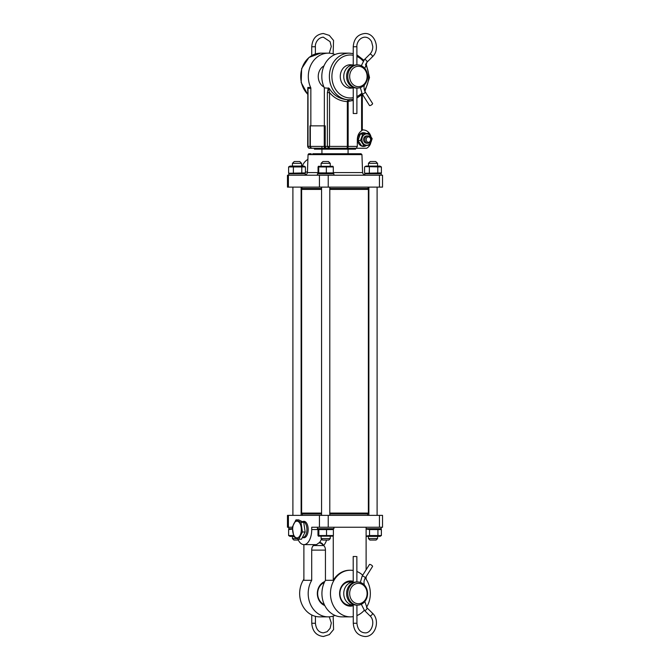 <?xml version="1.0" encoding="UTF-8"?>
<svg xmlns="http://www.w3.org/2000/svg" width="670" height="670" viewBox="0 0 670 670"><rect width="100%" height="100%" fill="white"/><g stroke="black" fill="none" stroke-linecap="round" stroke-linejoin="round"><path stroke-width="1" d="M364.974 91.824A1.826 0.561 147.7 0 1 365.259 91.932L372.587 103.532A1.826 0.561 147.7 0 1 371.984 104.512A1.826 0.561 147.7 0 1 369.488 105.483L362.168 93.892A1.826 0.561 147.7 0 1 362.202 93.566M353.241 87.401L353.241 113.506L356.892 113.506L356.892 88.038M357.671 64.906L356.49 64.906A11.566 9.891 90 0 0 346.591 76.472A11.566 9.891 90 0 0 356.49 88.038L357.671 88.038A11.566 9.891 90 0 0 367.562 76.472A11.566 9.891 90 0 0 357.671 64.906A11.566 9.891 90 0 0 347.78 76.472A11.566 9.891 90 0 0 357.671 88.038M358.383 66.28A10.192 8.718 90 0 0 349.665 76.472A10.192 8.718 90 0 0 358.383 86.673A10.192 8.718 90 0 0 367.101 76.472A10.192 8.718 90 0 0 358.383 66.28M348.752 64.906L353.241 64.906A11.566 9.891 90 0 0 343.752 76.472A11.566 9.891 90 0 0 353.241 88.03L348.752 88.038M371.951 565.48A1.826 0.561 32.2 0 1 372.553 566.452L365.242 578.068A1.826 0.561 32.2 0 0 364.639 577.088A1.826 0.561 32.2 0 0 362.437 576.007A1.826 0.561 32.2 0 0 362.143 576.116L369.455 564.509A1.826 0.561 32.2 0 1 371.951 565.48M355.971 556.51L353.191 556.51L355.971 556.51M348.4 605.111L353.249 605.111A11.566 9.891 -90 0 1 343.752 593.561A11.566 9.891 -90 0 1 353.224 581.987L348.4 581.979M358.366 583.344A10.192 8.718 -90 0 1 367.101 593.528A10.192 8.718 -90 0 1 358.391 603.737A10.192 8.718 -90 0 1 349.665 593.553A10.192 8.718 -90 0 1 358.366 583.344M357.654 581.979A11.566 9.891 -90 0 1 357.671 581.979A11.566 9.891 -90 0 1 367.562 593.536A11.566 9.891 -90 0 1 357.688 605.111A11.566 9.891 -90 0 1 357.671 605.111A11.566 9.891 -90 0 1 347.78 593.553A11.566 9.891 -90 0 1 357.654 581.979L356.49 581.979A11.566 9.891 -90 0 1 356.49 581.979A11.566 9.891 -90 0 1 356.499 581.979A11.566 9.891 -90 0 0 346.591 593.553A11.566 9.891 -90 0 0 356.49 605.111A11.566 9.891 -90 0 1 356.49 605.111L357.671 605.111M302.329 521.662L302.84 521.662A7.873 4.079 90 0 1 302.882 521.662A7.873 4.079 90 0 1 306.885 528.496A7.873 4.079 90 0 1 303.954 537.114A7.873 4.079 90 0 1 302.882 537.415A7.873 4.079 90 0 1 302.84 537.415L302.413 537.415M298.158 537.591A8.367 4.338 90 0 1 292.807 531.812A8.367 4.338 90 0 1 295.797 521.486A8.367 4.338 90 0 1 301.148 527.256A8.367 4.338 90 0 1 298.158 537.591M292.329 527.072L295.956 519.886L300.989 522.349L302.404 531.997L298.786 539.191L293.745 536.729L292.329 527.072M295.956 519.886L298.686 519.886L303.728 522.349L305.143 531.997L301.517 539.191L298.786 539.191M305.143 531.997L302.404 531.997M303.728 522.349L300.989 522.349M366.733 143.221A3.66 3.132 -90 0 1 364.229 141.789A3.66 3.132 -90 0 1 364.061 137.626A3.66 3.132 -90 0 1 367.328 135.977M368.609 133.23L360.293 134.117L358.04 140.449L361.599 145.901L364.095 145.901L360.527 140.449L362.788 134.117L368.609 133.23L372.168 138.682L369.915 145.013L364.095 145.901M369.647 144.05A5.645 4.832 90 0 0 370.552 136.136A5.645 4.832 90 0 0 363.785 135.08A5.645 4.832 90 0 0 362.88 142.995A5.645 4.832 90 0 0 369.647 144.05M362.788 134.117L360.293 134.117M360.527 140.449L358.04 140.449M365.812 133.271A6.859 5.862 90 0 0 363.492 132.71A6.859 5.862 90 0 0 358.735 135.549A6.859 5.862 90 0 0 358.274 142.685A6.859 5.862 90 0 0 363.492 146.42A6.859 5.862 90 0 0 366.264 145.608M368.433 136.822A2.747 2.345 90 0 0 368.408 142.308A2.747 2.345 90 0 0 368.433 136.822M367.964 135.91A3.66 3.132 90 0 0 367.947 135.91A3.66 3.132 90 0 0 364.815 139.553A3.66 3.132 90 0 0 367.93 143.221A3.66 3.132 90 0 0 367.947 143.221A3.66 3.132 90 0 0 371.071 139.578A3.66 3.132 90 0 0 367.964 135.91L366.716 135.91M355.569 148.254L355.569 149.167L314.431 149.167L314.431 148.254L328.937 148.254L327.379 146.42L307.689 146.42C308.083 147.735 308.711 148.346 309.582 148.254L312.145 148.254L309.582 148.254A1.826 1.566 90 0 1 308.016 146.42L308.016 88.331L310.847 88.331L310.847 125.851M351.809 88.038A11.7 10.008 -90 0 1 350.276 88.18A11.7 10.008 -90 0 1 340.268 76.472A11.7 10.008 -90 0 1 350.276 64.772A11.7 10.008 -90 0 1 351.809 64.906M353.241 100.416L347.328 101.605C340.176 101.229 334.246 98.23 329.54 92.619C328.895 90.668 328.777 89.227 329.179 88.306C333.543 95.416 339.807 99.244 347.981 99.78L353.241 99.353M324.355 125.851L324.355 87.862A23.316 19.941 90 0 1 341.75 53.156L349.33 53.156A23.316 19.941 90 0 0 329.389 76.472A23.316 19.941 90 0 0 349.33 99.788M324.355 87.862L329.179 88.306M307.689 90.634L307.832 87.469L310.662 87.469A1.826 1.566 -90 0 1 310.847 88.331M307.689 94.353L301.157 82.544L301.651 68.583L309.004 57.427L320.67 53.156L328.25 53.156A23.316 19.941 90 0 0 310.662 87.469M347.981 99.78L347.328 101.605L347.328 146.42L329.54 146.42L328.937 148.254L326.767 148.254A1.826 1.566 90 0 1 325.21 146.42L325.21 125.851L309.992 125.851L309.992 146.42A1.826 1.566 90 0 0 311.558 148.254L312.438 148.254L311.558 148.254M310.327 146.42L310.327 125.851M327.379 92.619L327.379 146.42L329.54 146.42L329.54 92.619L327.379 92.619L328.3 87.862M335 54.538A23.316 19.941 90 0 0 328.25 53.156M323.987 87.066A11.7 10.008 -90 0 1 318.242 76.472A11.7 10.008 -90 0 1 323.987 65.886M370.644 143.522A9.598 8.208 90 0 1 366.658 148.254L354.949 148.254M370.878 136.295A9.598 8.208 90 0 0 363.617 129.98A2.747 2.345 -90 0 1 362.311 129.411M361.984 130.189L361.599 130.776C358.894 132.585 357.47 135.516 357.328 139.561L357.328 146.42L347.328 146.42A1.826 0.603 90 0 1 346.733 148.254L326.767 148.254M307.689 146.42L307.832 87.469M356.356 148.254L346.892 148.254L356.356 148.254L357.328 146.42M346.892 148.254L346.892 148.254A1.826 1.256 90 0 0 348.149 146.42L348.149 101.605L349.346 99.78M321.558 188.479L301.877 188.479L301.877 187.114M302.321 166.085A14.171 12.119 -90 0 1 307.899 159.351M311.215 153.74L308.753 153.765L308.058 154.619L361.942 154.619L361.038 153.74L312.739 153.74M379.446 187.114L382.528 187.114L382.528 175.222L379.446 175.222L379.446 187.114L287.472 187.114L287.472 175.222L379.446 175.222M368.123 187.114L368.123 188.479L329.791 188.479M302.538 513.99L301.626 513.078L321.558 513.078M329.791 513.078L368.374 513.078L368.374 189.401L329.791 189.401M321.558 189.401L301.626 189.401L301.626 513.078M302.681 521.662A8.233 4.263 90 0 1 303.912 521.31A8.233 4.263 90 0 1 306.5 522.994A8.233 4.263 90 0 1 306.5 536.084A8.233 4.263 90 0 1 303.912 537.767A8.233 4.263 90 0 1 302.681 537.415M324.766 605.529A12.621 10.795 -90 0 1 317.337 593.545A12.621 10.795 -90 0 1 324.766 581.552M324.297 582.515A11.7 10.008 90 0 0 317.647 593.545A11.7 10.008 90 0 0 324.297 604.566M353.249 605.714A12.621 10.795 -90 0 1 350.402 606.157A12.621 10.795 -90 0 1 339.606 593.545A12.621 10.795 -90 0 1 350.402 580.923A12.621 10.795 -90 0 1 353.224 581.359M351.449 581.979A11.7 10.008 90 0 0 349.924 581.836A11.7 10.008 90 0 0 339.916 593.545A11.7 10.008 90 0 0 349.924 605.245A11.7 10.008 90 0 0 351.449 605.111M319.113 542.909A3.66 2.914 -139.8 0 1 323.082 545.539A4.573 2.37 90 0 1 323.56 545.631A3.66 2.688 -139 0 0 319.456 542.491L316.508 544.626L303.912 544.626A15.083 7.814 -90 0 0 311.734 529.534L311.734 527.248L319.431 527.248L319.431 515.364L287.472 515.364L287.472 527.248L288.401 527.248L288.401 515.364M297.731 538.755A15.083 7.814 -90 0 0 303.912 544.626M353.266 616.618A23.316 19.941 -90 0 1 350.402 616.861A23.316 19.941 -90 0 1 330.461 593.545A23.316 19.941 -90 0 1 350.402 570.229A23.316 19.941 -90 0 1 353.207 570.455M356.867 571.485A23.316 19.941 -90 0 1 362.721 575.212M365.276 578.017A23.316 19.941 -90 0 1 366.515 607.271M364.287 610.269A23.316 19.941 -90 0 1 356.917 615.579M350.402 616.861L341.868 616.861A23.316 19.941 -90 0 1 324.221 604.39A23.316 19.941 -90 0 1 325.444 580.312L325.444 550.112L311.709 550.112L311.709 580.312A23.316 19.941 90 0 0 310.478 604.39A23.316 19.941 90 0 0 328.132 616.861A23.316 19.941 90 0 0 335 615.429M350.402 570.229L349.69 570.229A23.316 19.941 90 0 0 333.266 580.312L325.444 580.312M303.887 579.181A23.316 19.941 90 0 0 301.676 603.762A23.316 19.941 90 0 0 319.598 616.861L328.132 616.861M302.287 515.364L302.287 513.99L321.558 513.99M329.791 513.99L367.713 513.99L367.713 515.364M326.617 540.053A18.743 9.715 90 0 1 323.56 545.631A4.573 2.37 90 0 1 325.444 550.112M333.266 528.714L333.266 529.283M333.266 535.824L333.266 580.312M379.446 527.248L379.446 515.364L382.528 515.364L382.528 527.248L319.431 527.248M292.396 528.714L288.778 528.714L288.778 527.248L292.338 527.248L288.401 527.248M379.446 515.364L319.431 515.364M366.113 527.248L366.113 569.818M366.113 576.686L366.113 579.181M311.709 580.312L303.887 580.312L303.887 544.626M311.709 550.112A4.573 2.37 90 0 1 313.602 545.631A4.573 2.37 90 0 1 314.079 545.539L323.082 545.539M313.744 544.626A3.66 2.688 -41 0 1 313.602 545.631A18.743 9.715 90 0 1 312.815 544.626M314.062 544.626A3.66 2.613 -48.6 0 1 314.079 545.539M317.446 527.248L317.446 528.714L333.903 528.714L333.903 527.248M366.113 528.714L381.222 528.714L381.222 527.248M290.102 536.394L293.653 536.394M289.348 535.958L288.611 535.531L293.552 535.531M292.422 529.124L288.611 529.576L289.348 529.149M288.611 529.576L288.611 535.531M318.325 536.159L333.032 536.159M332.521 529.576L317.974 529.576L317.974 535.531L332.521 535.531M317.974 535.531L318.828 535.531L318.828 529.576L317.974 529.576M333.384 529.576L333.384 535.531M326.533 529.576L326.533 535.531M366.113 536.394L379.898 536.394M366.113 536.084L369.53 535.531L381.389 535.531L379.94 536.394M379.94 528.714L381.389 529.576L369.53 529.576L366.113 529.024M369.53 529.576L369.53 535.531M377.93 529.576L377.93 535.531M381.389 529.576L381.389 535.531M288.778 175.222L288.778 173.764L305.244 173.764L305.244 175.172M317.446 175.222L317.446 173.764L333.903 173.764L333.903 175.222M364.756 175.222L364.756 173.764L381.222 173.764L381.222 175.222M289.206 173.254L305.428 172.893L303.962 173.764M303.962 166.085L305.428 166.947L288.594 166.947L290.06 166.085L303.937 166.085M293.376 166.947L293.376 172.893M301.802 166.947L301.802 172.893M305.428 166.947L305.428 172.893M288.594 166.947L288.594 172.893M332.638 166.947L318.049 166.947L318.049 172.893L332.638 172.893M318.049 172.893L318.719 172.893L318.719 166.947L318.049 166.947M318.342 166.302L333.015 166.302M333.3 166.947L333.3 172.893M326.34 166.947L326.34 172.893M365.184 173.254L381.406 172.893L379.94 173.764M366.063 166.085L379.94 166.085L381.406 166.947L365.184 166.595M364.572 166.947L364.572 172.893M369.354 166.947L369.354 172.893M377.779 166.947L377.779 172.893M381.406 166.947L381.406 172.893M294.306 161.512L299.758 161.512L301.584 163.338L301.584 166.085M292.497 163.338L301.525 163.338M292.497 538.588L297.329 538.588M292.438 536.394L292.438 538.588L293.904 540.053L298.309 540.053M321.106 163.338L322.932 161.512L328.417 161.512L330.251 163.338L321.106 163.338L321.106 166.085M330.251 538.588L328.786 540.053L322.572 540.053L321.106 538.588L330.251 538.588L330.251 536.394M375.694 161.512L370.242 161.512L368.416 163.338L377.503 163.338M377.503 538.588L368.416 538.588L368.416 536.394M369.915 540.053L376.096 540.053L377.562 538.588L377.562 536.394M368.475 538.588L369.882 540.053M368.475 163.338L368.416 166.085M364.447 84.772C363.684 87.343 363.952 89.73 365.259 91.932A1.826 0.561 147.7 0 1 364.664 92.912A1.826 0.561 147.7 0 1 362.453 94.001A1.826 0.561 147.7 0 1 362.168 93.892L360.359 87.602M366.741 62.243A1.826 0.72 -134.7 0 0 367.018 62.151A1.826 0.72 -134.7 0 0 366.674 60.853A1.826 0.72 -134.7 0 0 364.723 59.454A1.826 0.72 -134.7 0 0 364.447 59.555A1.826 0.72 -134.7 0 0 364.346 59.848M353.241 65.551L353.241 46.758L356.892 46.758C356.457 44.421 358.542 37.713 364.84 37.16C367.663 37.227 369.899 38.726 371.565 41.649L372.788 46.523C372.78 49.639 371.808 52.193 369.865 54.186L364.447 59.555L361.314 65.719M372.168 56.883A1.826 0.72 -134.7 0 0 372.445 56.782A1.826 0.72 -134.7 0 0 372.101 55.484A1.826 0.72 -134.7 0 0 370.142 54.086A1.826 0.72 -134.7 0 0 369.865 54.186M311.734 55.56L311.734 46.758L315.386 46.758C314.95 44.421 317.036 37.713 323.334 37.16L330.059 41.649L331.281 46.523L329.23 53.19M315.16 623.259L311.768 623.259L311.759 614.976M362.177 576.434A1.826 0.561 32.2 0 1 362.143 576.116L360.343 582.406M364.363 610.152A1.826 0.72 -45.4 0 0 364.463 610.445A1.826 0.72 -45.4 0 0 364.74 610.546A1.826 0.72 -45.4 0 0 366.699 609.147A1.826 0.72 -45.4 0 0 367.034 607.849A1.826 0.72 -45.4 0 0 366.758 607.749M356.666 623.259L353.274 623.259L353.249 604.474M356.909 605.111L356.934 623.259C357.596 629.264 360.242 632.463 364.874 632.84C371.532 633.694 375.987 621.056 369.899 615.805A1.826 0.72 -45.4 0 0 370.175 615.906A1.826 0.72 -45.4 0 0 372.126 614.507A1.826 0.72 -45.4 0 0 372.461 613.201A1.826 0.72 -45.4 0 0 372.193 613.109M353.241 55.267A21.49 18.375 90 0 0 350.276 54.99A21.49 18.375 90 0 0 331.901 76.472A21.49 18.375 90 0 0 350.276 97.962A21.49 18.375 90 0 0 353.241 97.686M320.67 53.156A23.316 19.941 90 0 0 301.969 68.382A23.316 19.941 90 0 0 307.689 94.177M324.247 125.851L324.247 146.42A1.826 0.796 90 0 0 325.042 148.254L312.111 148.254L310.964 147.819L310.31 146.42M346.733 148.254L328.937 148.254M361.599 95.014L361.599 130.776M356.892 96.522A21.49 18.375 90 0 0 361.783 93.23M364.438 90.174A21.49 18.375 90 0 0 365.485 64.412M363.14 61.121A21.49 18.375 90 0 0 356.892 56.431M307.455 172.023L305.428 172.023M308.058 154.619L307.43 172.575L318.049 172.575M333.3 172.575L362.571 172.575C363.651 176.101 366.457 175.113 365.309 175.222M328.225 175.222L328.225 187.114M319.431 175.222L319.431 187.114M288.401 175.222L288.401 187.114M348.065 149.167L348.065 153.74L322.421 153.74M328.225 527.248L328.225 515.364M317.982 529.534L311.734 529.534M319.456 542.491A15.083 7.814 -90 0 0 321.533 539.015M364.815 68.474L367.018 62.151L372.445 56.782C380.543 49.588 375.342 32.964 364.84 33.5C357.73 34.346 353.861 38.76 353.241 46.758M356.892 64.906L356.892 46.758M311.734 46.758C312.362 38.76 316.223 34.346 323.334 33.5L329.313 35.384L333.543 40.443L333.132 53.868M315.386 53.968L315.386 46.758M311.768 623.259C312.404 631.249 316.274 635.663 323.375 636.5L329.355 634.607L333.585 629.54L333.158 616.107M329.272 616.819L331.315 623L330.101 628.343L327.086 631.726L323.375 632.84C318.736 632.463 316.089 629.264 315.428 623.259L315.419 616.341M369.899 615.805L364.463 610.445L361.323 604.29M353.274 623.259C353.911 631.249 357.78 635.663 364.874 636.5C375.384 637.036 380.585 620.395 372.461 613.201L367.034 607.849L364.823 601.534M353.191 556.51L353.224 582.624M356.85 556.51L356.884 581.979M364.43 585.228C363.668 582.657 363.936 580.27 365.242 578.068M305.227 521.704L302.882 521.662M305.227 537.365L302.882 537.415M362.738 146.42L363.492 146.42M362.738 132.71L363.492 132.71M366.716 143.221L367.947 143.221M362.311 94.353L362.311 130.265M356.892 98.096L362.403 94.261M364.916 91.329L369.513 77.561L366.046 63.365M363.827 60.216L356.892 54.848M353.241 53.6L349.33 53.156M321.935 153.74L321.935 149.167M321.935 148.254L321.935 146.42M307.43 172.575C306.349 176.101 303.543 175.113 304.691 175.222M361.942 154.619L362.571 172.575M349.707 153.74L347.579 153.74M367.462 513.99L368.374 513.078M367.462 188.479L368.374 189.401M302.538 188.479L301.626 189.401M290.06 536.394L288.996 535.774M290.06 528.714L288.996 529.333M290.06 173.764L288.912 173.095M366.038 166.085L364.882 166.746M366.038 173.764L364.882 173.095M294.272 161.512L292.438 163.338L292.438 166.085M292.899 515.364L292.899 187.114M301.123 515.364L301.123 187.114M330.251 166.085L330.251 163.338M329.791 515.364L329.791 187.114M321.106 538.588L321.106 536.394M321.558 515.364L321.558 187.114M375.728 161.512L377.562 163.338L377.562 166.085M377.101 515.364L377.101 187.114M368.877 515.364L368.877 187.114"/></g></svg>
